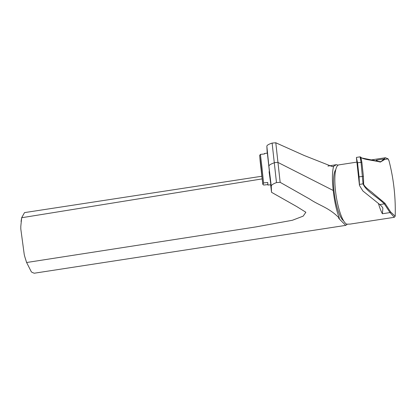 <?xml version="1.0" encoding="UTF-8"?>
<svg xmlns="http://www.w3.org/2000/svg" width="416" height="416" viewBox="0 0 416 416"><rect width="100%" height="100%" fill="white"/><g stroke="black" fill="none" stroke-linecap="round" stroke-linejoin="round"><path stroke-width="0.62" d="M267.374 153.166L270.878 184.844L269.084 171.678M270.868 185.073L270.785 184.751M270.639 184.766L271.539 192.306L271.268 186.238C271.258 185.11 272.995 183.893 276.479 182.593L280.16 182.333L309.665 199.046C319.592 205.785 329.129 207.548 339.373 218.26L338.707 218.369L345.712 225.373L347.339 224.219M267.202 153.182L266.854 146.24L268.887 166.26A29.385 4.898 -6.3 0 1 274.154 162.838A2.252 0.374 -6.3 0 1 275.397 162.557A2.252 0.374 -6.3 0 1 278.143 162.526L333.226 190.466C334.386 201.219 336.435 210.486 339.373 218.26M20.805 228.987L24.253 254.608L20.805 228.987L20.805 226.325L21.663 217.734L24.534 212.607L21.689 217.734L262.059 178.911M26.598 262.517L24.872 256.984L26.624 262.512L31.221 271.596L26.624 262.512L255.96 226.902L292.386 220.267L303.165 216.138L305.864 212.248L296.806 206.606L271.539 192.306M21.076 221.494L21.663 217.734M24.253 254.608L24.872 256.984M34.237 273.224L31.907 272.303L31.221 271.596M338.12 165.152L336.393 164.663L333.632 166.286C332.16 171.751 332.025 179.811 333.226 190.466M261.752 176.254L24.534 212.607M266.854 146.24C266.864 145.298 268.622 144.248 272.116 143.083L275.792 142.771L304.164 155.48L332.316 166.608L333.632 166.286M343.606 220.782A26.473 6.448 -98.7 0 1 334.672 195.998A26.473 6.448 -98.7 0 1 335.754 169.671M356.892 162.115L338.822 164.892A30.113 7.332 81.3 0 0 335.468 190.637A30.113 7.332 81.3 0 0 346.653 224.167L350.178 224.084L394.3 217.303L390.031 212.576L382.382 213.751A30.113 7.332 -98.7 0 1 378.451 203.486M384.909 203.216L390.676 212.02L395.2 216.185C395.741 197.356 393.676 178.885 389.002 160.774L388.04 158.896L384.862 159.385L380.364 162.084C372.606 160.124 363.698 159.676 360.807 157.404L361.858 162.235L363.407 176.337L363.646 183.175C362.653 186.108 371.847 191.849 373.095 193.352L384.909 203.216L384.327 203.882L390.031 212.576L390.676 212.02M363.636 182.983L363.043 183.841C365.95 191.126 377.66 197.137 384.327 203.882L379.808 204.573A66.18 16.12 81.3 0 1 382.429 207.288L382.892 208.14L382.382 213.751M360.069 156.863L361.031 162.235L363.043 183.841L359.44 184.397L359.466 185.432L362.872 190.96L379.808 204.573M359.466 185.432L356.413 157.768L357.531 162.77L359.081 176.831L359.44 184.397M356.46 157.414L360.064 156.837C361.109 157.934 360.344 154.632 361.858 162.23L357.531 162.77M388.04 158.896L385.476 157.726L380.988 161.642L379.876 161.6M376.048 160.836A30.113 7.332 -98.7 0 1 376.459 160.118L377.52 161.132M261.128 167.596L262.636 182.967L260.172 161.33L259.787 156.65L261.128 167.596M261.123 167.393L259.652 155.438L262.766 184.184L261.123 167.393M263.562 182.931L267.748 182.478L267.92 185.058L267.826 184.6L263.64 185.052L263.011 184.522L263.562 182.931L261.929 167.066L260.411 154.393L259.652 155.438M264.503 153.946L264.498 153.478L264.597 153.936L260.411 154.393M267.826 184.6L267.748 182.478M272.116 143.083L276.479 182.593M268.887 166.26L271.268 186.238M275.792 142.771L280.16 182.333M363.641 183.019L363.407 176.332L359.081 176.831M380.364 162.084L379.657 161.595M384.862 159.385L384.108 158.943L376.459 160.118M34.195 273.229L345.712 225.373M336.336 164.674L327.928 166.083M361.858 162.23L363.407 176.332M360.807 157.472L362.17 158.064L379.87 161.6M387.873 158.61L388.825 160.207M395.2 216.185L394.295 217.303M385.481 157.726L371.342 159.9M267.441 153.156L264.498 153.478M262.766 184.184L263.011 184.522M270.873 184.74L267.92 185.058"/></g></svg>
